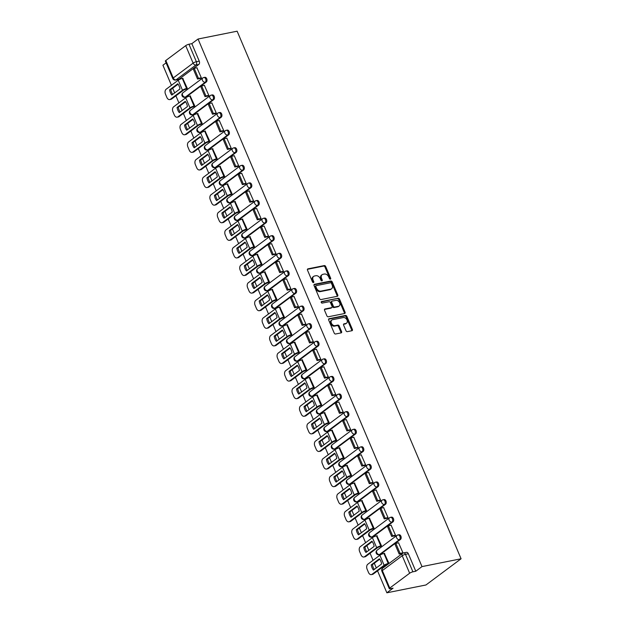 <?xml version="1.0" encoding="UTF-8"?>
<svg xmlns="http://www.w3.org/2000/svg" width="624" height="624" viewBox="0 0 624 624"><rect width="100%" height="100%" fill="white"/><g stroke="black" fill="none" stroke-linecap="round" stroke-linejoin="round"><path stroke-width="0.94" d="M330.361 279.162A0.866 0.616 53.3 0 0 330.673 278.257L325.681 266.503A1.232 0.881 53.3 0 0 324.301 265.574L307.936 268.85A1.232 0.881 53.3 0 0 307.492 270.137L312.484 281.9A0.866 0.616 53.3 0 0 313.763 281.642L313.115 280.121A3.947 2.831 53.3 0 1 313.661 276.377A3.947 2.831 53.3 0 1 314.519 275.995L315.884 275.722A3.947 2.831 53.3 0 1 320.299 278.686L320.939 280.207A0.866 0.616 53.3 0 0 322.218 279.95L321.571 278.429A3.947 2.831 53.3 0 1 322.117 274.685A3.947 2.831 53.3 0 1 322.975 274.303L324.34 274.03A3.947 2.831 53.3 0 1 328.754 276.994L329.394 278.515A0.866 0.616 53.3 0 0 330.361 279.162M330.049 279.139A0.866 0.616 53.3 0 0 329.971 278.788L324.971 267.025A1.232 0.881 53.3 0 0 323.599 266.097L307.414 269.334M313.139 282.524A0.866 0.616 53.3 0 0 313.053 282.165L312.413 280.644L313.115 280.121M321.594 280.831A0.866 0.616 53.3 0 0 321.516 280.48L320.869 278.951L321.571 278.429M345.985 330.712A1.232 0.881 53.3 0 0 347.357 331.64L351.952 330.72A1.232 0.881 53.3 0 0 352.388 329.433L346.843 316.368A1.232 0.881 53.3 0 0 345.47 315.448L329.105 318.716A1.232 0.881 53.3 0 0 328.661 320.011L334.207 333.068A1.232 0.881 53.3 0 0 335.587 333.996L341.133 332.888A1.232 0.881 53.3 0 0 341.57 331.594L339.199 326.009A1.232 0.881 53.3 0 0 337.818 325.081L335.072 325.634A3.299 2.363 53.3 0 1 331.617 323.638A3.299 2.363 53.3 0 1 331.835 320.026A3.299 2.363 53.3 0 1 332.553 319.706L343.333 317.554A3.299 2.363 53.3 0 1 346.78 319.55A3.299 2.363 53.3 0 1 346.562 323.162A3.299 2.363 53.3 0 1 345.844 323.474L344.05 323.833A1.232 0.881 53.3 0 0 343.606 325.127L345.985 330.712M461.081 558.776L421.996 566.6L198.05 39.023L237.136 31.2L461.081 558.776L425.95 584.977L386.864 592.8L377.543 570.851M337.334 296.291A1.232 0.881 53.3 0 0 337.779 295.004L332.233 281.939A1.232 0.881 53.3 0 0 330.853 281.018L314.488 284.294A1.232 0.881 53.3 0 0 314.051 285.581L319.597 298.639A1.232 0.881 53.3 0 0 320.97 299.567L337.334 296.291M339.542 299.153L345.088 312.218A1.232 0.881 53.3 0 1 344.643 313.505L328.279 316.781A1.232 0.881 53.3 0 1 326.898 315.853L324.527 310.268A1.232 0.881 53.3 0 1 324.964 308.974L331.601 307.648A1.232 0.881 53.3 0 0 332.046 306.361L330.47 302.648A1.232 0.881 53.3 0 0 329.09 301.727L322.179 303.108A0.866 0.616 53.3 0 1 321.524 301.556L338.161 298.233A1.232 0.881 53.3 0 1 339.542 299.153L338.84 299.676L344.378 312.741L345.088 312.218M166.101 62.852L162.919 65.224L171.436 85.293M172.676 88.218L174.665 92.906M175.906 95.831L178.901 102.882M180.149 105.807L182.138 110.495M183.378 113.42L186.373 120.479M187.613 123.404L189.602 128.092M190.843 131.017L193.838 138.076M195.078 140.993L197.075 145.681M198.315 148.606L201.31 155.665M202.55 158.59L204.539 163.277M205.78 166.202L208.775 173.261M210.015 176.179L212.004 180.874M213.252 183.791L216.247 190.85M217.487 193.775L219.476 198.463M220.717 201.388L223.712 208.447M224.952 211.372L226.941 216.06M228.181 218.985L231.176 226.036M232.424 228.961L234.413 233.649M235.654 236.574L238.649 243.633M239.889 246.558L241.878 251.246M243.118 254.171L246.113 261.222M247.354 264.147L249.35 268.835M250.591 271.76L253.586 278.819M254.826 281.744L256.815 286.432M258.055 289.357L261.05 296.416M262.291 299.333L264.28 304.028M265.528 306.946L268.523 314.005M269.763 316.93L271.752 321.617M272.992 324.542L275.987 331.601M277.228 334.526L279.217 339.214M280.457 342.139L283.452 349.19M284.7 352.115L286.689 356.803M287.929 359.728L290.924 366.787M292.165 369.712L294.154 374.4M295.394 377.325L298.389 384.376M299.629 387.301L301.626 391.989M302.866 394.914L305.861 401.973M307.102 404.898L309.091 409.586M310.331 412.511L313.326 419.57M314.566 422.487L316.555 427.183M317.803 430.1L320.798 437.159M322.039 440.084L324.028 444.772M325.268 447.697L328.263 454.756M329.503 457.681L331.492 462.368M332.732 465.293L335.735 472.345M336.976 475.27L338.965 479.957M340.205 482.882L343.2 489.941M344.44 492.866L346.429 497.554M347.669 500.479L350.665 507.53M351.905 510.455L353.902 515.143M355.142 518.068L358.137 525.127M359.377 528.052L361.366 532.74M362.606 535.665L365.602 542.724M366.842 545.641L368.831 550.337M370.079 553.254L373.074 560.313M374.314 563.238L376.303 567.926M421.996 566.6L415.779 571.233L412.901 571.81A2.512 0.562 157 0 0 409.648 573.23L389.758 588.058A2.512 0.562 157 0 0 389.298 588.674A2.512 0.562 157 0 0 390.211 588.736L393.081 588.159L386.864 592.8M198.05 39.023L191.833 43.657L199.251 61.136A2.512 1.661 78.7 0 1 198.806 64.444L178.916 79.271L176.046 79.849A2.512 1.661 78.7 0 1 175.586 80.059L178.456 79.482A2.512 1.661 -101.3 0 0 178.916 79.271M185.702 45.653L165.82 60.481L173.238 77.961L193.12 63.133L185.702 45.653A2.512 0.562 -23 0 1 188.963 44.234L196.381 61.714A2.512 1.661 78.7 0 1 195.936 65.021L176.046 79.849A2.512 1.802 53.3 0 1 173.238 77.961A2.512 0.562 157 0 0 172.778 78.577A2.512 2.512 0 0 0 175.586 80.059M191.833 43.657L188.963 44.234M172.778 78.577L165.352 61.097A2.512 0.562 -23 0 1 165.82 60.481M186.217 89.053L187.294 88.319L182.731 78.359M200.242 78.499L201.349 77.844L196.927 67.774M207.706 96.096L208.814 95.433L204.391 85.371M193.682 106.642L194.758 105.916L190.203 95.956M215.171 113.685L216.278 113.03L211.864 102.96M201.154 124.238L202.231 123.505L197.668 113.545M222.643 131.282L223.751 130.619L219.328 120.557M208.619 141.835L209.695 141.102L205.132 131.141M230.108 148.871L231.215 148.216L226.801 138.146M216.083 159.424L217.168 158.699L212.605 148.73M237.58 166.468L238.688 165.805L234.265 155.743M223.556 177.021L224.632 176.288L220.069 166.327M245.045 184.057L246.152 183.401L241.73 173.332M231.02 194.61L232.105 193.885L227.542 183.924M252.517 201.653L253.625 200.998L249.202 190.928M238.493 212.207L239.569 211.474L235.006 201.513M259.982 219.25L261.089 218.587L256.667 208.525M245.957 229.796L247.034 229.07L242.479 219.11M267.446 236.839L268.562 236.184L264.139 226.114M253.43 247.393L254.506 246.659L249.943 236.699M274.919 254.436L276.026 253.773L271.604 243.711M260.894 264.989L261.971 264.256L257.408 254.296M282.383 272.025L283.491 271.37L279.076 261.3M268.359 282.578L269.443 281.853L264.88 271.885M289.856 289.622L290.963 288.959L286.541 278.897M275.831 300.175L276.908 299.442L272.345 289.481M297.32 307.211L298.428 306.556L294.013 296.486M283.296 317.764L284.38 317.039L279.817 307.078M304.793 324.808L305.9 324.152L301.478 314.083M290.768 335.361L291.845 334.628L287.282 324.667M312.257 342.404L313.365 341.741L308.942 331.679M298.233 352.95L299.309 352.225L294.754 342.264M319.722 359.993L320.837 359.338L316.415 349.268M305.705 370.547L306.782 369.814L302.219 359.853M327.194 377.59L328.302 376.927L323.879 366.865M313.17 388.136L314.246 387.41L309.691 377.45M334.659 395.179L335.767 394.524L331.352 384.454M320.635 405.733L321.719 404.999L317.156 395.039M342.131 412.776L343.239 412.113L338.816 402.051M328.107 423.329L329.183 422.596L324.62 412.636M349.596 430.365L350.704 429.71L346.289 419.64M335.572 440.918L336.656 440.193L332.093 430.225M357.068 447.962L358.176 447.299L353.753 437.237M343.044 458.515L344.12 457.782L339.557 447.821M364.533 465.559L365.641 464.896L361.218 454.826M350.509 476.104L351.585 475.379L347.03 465.418M372.005 483.148L373.113 482.492L368.69 472.423M357.981 493.701L359.057 492.968L354.494 483.007M379.47 500.744L380.578 500.081L376.155 490.019M365.446 511.29L366.522 510.565L361.967 500.604M386.935 518.333L388.042 517.678L383.627 507.608M372.918 528.887L373.994 528.154L369.431 518.193M394.407 535.93L395.515 535.267L391.092 525.205M380.383 546.484L381.459 545.75L376.896 535.79M401.872 553.519L402.979 552.864L398.564 542.794M387.847 564.073L388.931 563.347L384.368 553.379M397.504 535.158A2.512 1.661 78.7 0 1 397.972 534.947L398.986 534.745A2.512 1.661 -101.3 0 1 401.014 536.515A2.512 1.661 -101.3 0 1 400.436 539.464L380.554 554.299L379.532 554.502A2.512 1.661 78.7 0 1 379.072 554.713L380.094 554.502A2.512 1.661 -101.3 0 0 380.554 554.299M390.039 517.561A2.512 1.661 78.7 0 1 390.499 517.351L391.521 517.148A2.512 1.661 -101.3 0 1 393.549 518.918A2.512 1.661 -101.3 0 1 392.972 521.875L373.09 536.702L372.068 536.905A2.512 1.661 78.7 0 1 371.6 537.116L372.622 536.913A2.512 1.661 -101.3 0 0 373.09 536.702M382.567 499.972A2.512 1.661 78.7 0 1 383.035 499.762L384.056 499.559A2.512 1.661 -101.3 0 1 386.077 501.329A2.512 1.661 -101.3 0 1 385.507 504.278L365.617 519.106L364.603 519.316A2.512 1.661 78.7 0 1 364.135 519.519L365.157 519.316A2.512 1.661 -101.3 0 0 365.617 519.106M375.102 482.375A2.512 1.661 78.7 0 1 375.562 482.165L376.584 481.962A2.512 1.661 -101.3 0 1 378.612 483.733A2.512 1.661 -101.3 0 1 378.035 486.689L358.153 501.517L357.131 501.719A2.512 1.661 78.7 0 1 356.671 501.93L357.685 501.727A2.512 1.661 -101.3 0 0 358.153 501.517M367.637 464.786A2.512 1.661 78.7 0 1 368.098 464.576L369.119 464.373A2.512 1.661 -101.3 0 1 371.147 466.144A2.512 1.661 -101.3 0 1 370.57 469.092L350.68 483.92L349.666 484.123A2.512 1.661 78.7 0 1 349.198 484.333L350.22 484.13A2.512 1.661 -101.3 0 0 350.68 483.92M360.165 447.19A2.512 1.661 78.7 0 1 360.633 446.979L361.647 446.776A2.512 1.661 -101.3 0 1 363.675 448.547A2.512 1.661 -101.3 0 1 363.098 451.495L343.216 466.331L342.194 466.534A2.512 1.661 78.7 0 1 341.734 466.744L342.748 466.541A2.512 1.661 -101.3 0 0 343.216 466.331M352.7 429.601A2.512 1.661 78.7 0 1 353.161 429.39L354.182 429.187A2.512 1.661 -101.3 0 1 356.21 430.958A2.512 1.661 -101.3 0 1 355.633 433.906L335.743 448.734L334.729 448.937A2.512 1.661 78.7 0 1 334.261 449.147L335.283 448.945A2.512 1.661 -101.3 0 0 335.743 448.734M345.228 412.004A2.512 1.661 78.7 0 1 345.696 411.793L346.71 411.59A2.512 1.661 -101.3 0 1 348.738 413.361A2.512 1.661 -101.3 0 1 348.161 416.309L328.279 431.145L327.257 431.348A2.512 1.661 78.7 0 1 326.797 431.558L327.811 431.356A2.512 1.661 -101.3 0 0 328.279 431.145M337.763 394.407A2.512 1.661 78.7 0 1 338.224 394.204L339.245 393.994A2.512 1.661 -101.3 0 1 341.273 395.764A2.512 1.661 -101.3 0 1 340.696 398.72L320.814 413.548L319.792 413.751A2.512 1.661 78.7 0 1 319.324 413.962L320.346 413.759A2.512 1.661 -101.3 0 0 320.814 413.548M330.291 376.818A2.512 1.661 78.7 0 1 330.759 376.607L331.781 376.405A2.512 1.661 -101.3 0 1 333.801 378.175A2.512 1.661 -101.3 0 1 333.232 381.124L313.342 395.951L312.32 396.162A2.512 1.661 78.7 0 1 311.86 396.373L312.881 396.162A2.512 1.661 -101.3 0 0 313.342 395.951M322.826 359.221A2.512 1.661 78.7 0 1 323.287 359.011L324.308 358.808A2.512 1.661 -101.3 0 1 326.336 360.578A2.512 1.661 -101.3 0 1 325.759 363.535L305.877 378.362L304.855 378.565A2.512 1.661 78.7 0 1 304.395 378.776L305.409 378.573A2.512 1.661 -101.3 0 0 305.877 378.362M315.362 341.632A2.512 1.661 78.7 0 1 315.822 341.422L316.844 341.219A2.512 1.661 -101.3 0 1 318.872 342.989A2.512 1.661 -101.3 0 1 318.295 345.938L298.405 360.766L297.391 360.968A2.512 1.661 78.7 0 1 296.923 361.179L297.944 360.976A2.512 1.661 -101.3 0 0 298.405 360.766M307.889 324.035A2.512 1.661 78.7 0 1 308.357 323.825L309.371 323.622A2.512 1.661 -101.3 0 1 311.399 325.393A2.512 1.661 -101.3 0 1 310.822 328.341L290.94 343.177L289.918 343.379A2.512 1.661 78.7 0 1 289.458 343.59L290.472 343.387A2.512 1.661 -101.3 0 0 290.94 343.177M300.425 306.446A2.512 1.661 78.7 0 1 300.885 306.236L301.907 306.033A2.512 1.661 -101.3 0 1 303.935 307.804A2.512 1.661 -101.3 0 1 303.358 310.752L283.468 325.58L282.454 325.783A2.512 1.661 78.7 0 1 281.986 325.993L283.007 325.79A2.512 1.661 -101.3 0 0 283.468 325.58M292.952 288.85A2.512 1.661 78.7 0 1 293.42 288.639L294.434 288.436A2.512 1.661 -101.3 0 1 296.462 290.207A2.512 1.661 -101.3 0 1 295.885 293.155L276.003 307.991L274.981 308.194A2.512 1.661 78.7 0 1 274.521 308.404L275.535 308.201A2.512 1.661 -101.3 0 0 276.003 307.991M285.488 271.253A2.512 1.661 78.7 0 1 285.948 271.05L286.97 270.839A2.512 1.661 -101.3 0 1 288.998 272.61A2.512 1.661 -101.3 0 1 288.421 275.566L268.538 290.394L267.517 290.597A2.512 1.661 78.7 0 1 267.049 290.807L268.07 290.605A2.512 1.661 -101.3 0 0 268.538 290.394M278.015 253.664A2.512 1.661 78.7 0 1 278.483 253.453L279.505 253.25A2.512 1.661 -101.3 0 1 281.525 255.021A2.512 1.661 -101.3 0 1 280.956 257.969L261.066 272.797L260.044 273.008A2.512 1.661 78.7 0 1 259.584 273.218L260.606 273.008A2.512 1.661 -101.3 0 0 261.066 272.797M270.551 236.067A2.512 1.661 78.7 0 1 271.011 235.856L272.033 235.654A2.512 1.661 -101.3 0 1 274.061 237.424A2.512 1.661 -101.3 0 1 273.484 240.38L253.601 255.208L252.58 255.411A2.512 1.661 78.7 0 1 252.119 255.622L253.133 255.419A2.512 1.661 -101.3 0 0 253.601 255.208M263.086 218.478A2.512 1.661 78.7 0 1 263.546 218.267L264.568 218.065A2.512 1.661 -101.3 0 1 266.596 219.835A2.512 1.661 -101.3 0 1 266.019 222.784L246.129 237.611L245.115 237.814A2.512 1.661 78.7 0 1 244.647 238.025L245.669 237.822A2.512 1.661 -101.3 0 0 246.129 237.611M255.614 200.881A2.512 1.661 78.7 0 1 256.082 200.671L257.096 200.468A2.512 1.661 -101.3 0 1 259.124 202.238A2.512 1.661 -101.3 0 1 258.547 205.187L238.664 220.022L237.643 220.225A2.512 1.661 78.7 0 1 237.182 220.436L238.196 220.233A2.512 1.661 -101.3 0 0 238.664 220.022M248.149 183.292A2.512 1.661 78.7 0 1 248.609 183.082L249.631 182.879A2.512 1.661 -101.3 0 1 251.659 184.649A2.512 1.661 -101.3 0 1 251.082 187.598L231.192 202.426L230.178 202.628A2.512 1.661 78.7 0 1 229.71 202.839L230.732 202.636A2.512 1.661 -101.3 0 0 231.192 202.426M240.677 165.695A2.512 1.661 78.7 0 1 241.145 165.485L242.159 165.282A2.512 1.661 -101.3 0 1 244.187 167.053A2.512 1.661 -101.3 0 1 243.61 170.001L223.727 184.837L222.706 185.039A2.512 1.661 78.7 0 1 222.245 185.25L223.259 185.047A2.512 1.661 -101.3 0 0 223.727 184.837M233.212 148.106A2.512 1.661 78.7 0 1 233.672 147.896L234.694 147.685A2.512 1.661 -101.3 0 1 236.722 149.456A2.512 1.661 -101.3 0 1 236.145 152.412L216.263 167.24L215.241 167.443A2.512 1.661 78.7 0 1 214.773 167.653L215.795 167.45A2.512 1.661 -101.3 0 0 216.263 167.24M225.74 130.51A2.512 1.661 78.7 0 1 226.208 130.299L227.222 130.096A2.512 1.661 -101.3 0 1 229.25 131.867A2.512 1.661 -101.3 0 1 228.673 134.815L208.79 149.651L207.769 149.854A2.512 1.661 78.7 0 1 207.308 150.064L208.33 149.854A2.512 1.661 -101.3 0 0 208.79 149.651M218.275 112.913A2.512 1.661 78.7 0 1 218.735 112.702L219.757 112.499A2.512 1.661 -101.3 0 1 221.785 114.27A2.512 1.661 -101.3 0 1 221.208 117.226L201.326 132.054L200.304 132.257A2.512 1.661 78.7 0 1 199.844 132.467L200.858 132.265A2.512 1.661 -101.3 0 0 201.326 132.054M210.811 95.324A2.512 1.661 78.7 0 1 211.271 95.113L212.293 94.91A2.512 1.661 -101.3 0 1 214.321 96.681A2.512 1.661 -101.3 0 1 213.743 99.629L193.853 114.457L192.839 114.668A2.512 1.661 78.7 0 1 192.371 114.871L193.393 114.668A2.512 1.661 -101.3 0 0 193.853 114.457M203.338 77.727A2.512 1.661 78.7 0 1 203.806 77.516L204.82 77.314A2.512 1.661 -101.3 0 1 206.848 79.084A2.512 1.661 -101.3 0 1 206.271 82.033L186.389 96.868L185.367 97.071A2.512 1.661 78.7 0 1 184.907 97.282L185.921 97.079A2.512 1.661 -101.3 0 0 186.389 96.868M415.779 571.233L408.353 553.753A2.512 1.661 -101.3 0 0 406.458 552.334L403.588 552.911A2.512 1.661 78.7 0 1 405.483 554.33L412.901 571.81M322.117 274.685L321.415 275.207A3.947 2.831 53.3 0 0 320.869 278.951M313.661 276.377L312.959 276.9A3.947 2.831 53.3 0 0 312.413 280.644M337.155 296.33A1.232 0.881 53.3 0 0 337.077 295.526L331.531 282.469A1.232 0.881 53.3 0 0 330.151 281.541L313.973 284.778M331.477 283.413A0.866 0.616 53.3 0 0 330.509 282.766L316.15 285.644A0.866 0.616 53.3 0 0 315.838 286.541L316.524 288.148A3.947 2.831 53.3 0 0 320.931 291.112L330.751 289.146A3.947 2.831 53.3 0 0 331.609 288.764A3.947 2.831 53.3 0 0 332.155 285.02L331.477 283.413M315.44 286.166A0.866 0.616 53.3 0 0 315.136 287.063L315.838 286.541M331.609 288.764L330.907 289.294A3.947 2.831 53.3 0 1 330.049 289.669L320.229 291.634A3.947 2.831 53.3 0 1 315.814 288.67L315.136 287.063M344.456 313.544A1.232 0.881 53.3 0 0 344.378 312.741M324.449 309.465L330.899 308.17A1.232 0.881 53.3 0 0 331.36 307.835M321.142 302.016L338.161 298.233M338.489 306.275A3.299 2.363 53.3 0 0 339.206 305.955A3.299 2.363 53.3 0 0 339.425 302.344A3.299 2.363 53.3 0 0 335.977 300.347L332.179 301.111A1.232 0.881 53.3 0 0 331.742 302.398L333.317 306.103A1.232 0.881 53.3 0 0 334.698 307.031L338.489 306.275L337.787 306.797A3.299 2.363 53.3 0 0 338.504 306.478L339.206 305.955M331.477 301.634A1.232 0.881 53.3 0 0 331.04 302.921L331.742 302.398M337.787 306.797L333.996 307.554A1.232 0.881 53.3 0 1 332.615 306.626L331.04 302.921M338.84 299.676A1.232 0.881 53.3 0 0 337.459 298.756M346.562 323.162L345.86 323.684A3.299 2.363 53.3 0 1 345.142 323.996L343.535 324.324M331.835 320.026L331.133 320.549A3.299 2.363 53.3 0 0 330.915 324.16A3.299 2.363 53.3 0 0 334.37 326.157L335.072 325.634M340.946 332.92A1.232 0.881 53.3 0 0 340.868 332.124L338.497 326.531A1.232 0.881 53.3 0 0 337.116 325.603L334.37 326.157M351.764 330.759A1.232 0.881 53.3 0 0 351.686 329.956L346.141 316.891A1.232 0.881 53.3 0 0 344.768 315.97L328.583 319.207M179.174 86.128A7.792 5.148 -101.3 0 0 177.762 83.764L169.603 89.848A7.792 5.148 78.7 0 0 171.803 95.043L179.969 88.951A7.792 5.148 -101.3 0 0 179.174 86.128M186.35 89.021L183.706 90.012L171.616 99.029A3.775 2.488 78.7 0 1 170.921 99.341L169.72 99.583A3.775 2.488 -101.3 0 0 170.414 99.271L182.497 90.254A3.143 0.71 -23 0 1 186.576 88.483L187.262 88.343M200.546 78.437L197.535 79.037L198.448 78.359L194.189 68.32L197.059 67.751M198.448 78.359L201.326 77.782M197.535 79.037L193.276 69.007L194.189 68.32M169.72 99.583A3.775 2.488 -101.3 0 1 166.873 97.453L165.485 94.185A3.775 2.488 -101.3 0 1 166.156 89.232L178.238 80.215A3.143 0.71 -23 0 1 182.309 78.445L183.035 78.296M178.09 84.178L170.804 89.614L169.603 89.848M172.684 94.38A7.792 5.148 78.7 0 1 170.804 89.614M186.646 103.717A7.792 5.148 -101.3 0 0 185.234 101.361L177.068 107.445A7.792 5.148 78.7 0 0 179.275 112.632L187.434 106.548A7.792 5.148 -101.3 0 0 186.646 103.717M193.822 106.618L191.17 107.609L179.088 116.618A3.775 2.488 78.7 0 1 178.394 116.938L177.185 117.179A3.775 2.488 -101.3 0 0 177.879 116.86L189.969 107.851A3.143 0.71 -23 0 1 194.041 106.072L194.735 105.94M208.01 96.034L205.007 96.634L205.92 95.956L201.661 85.917L204.532 85.34M205.92 95.956L208.79 95.378M205.007 96.634L200.749 86.596L201.661 85.917M177.185 117.179A3.775 2.488 -101.3 0 1 174.338 115.05L172.949 111.782A3.775 2.488 -101.3 0 1 173.62 106.821L185.71 97.812A3.143 0.71 -23 0 1 189.782 96.034L190.507 95.893M185.554 101.774L178.277 107.203L177.068 107.445M180.157 111.977A7.792 5.148 78.7 0 1 178.277 107.203M194.111 121.313A7.792 5.148 -101.3 0 0 192.699 118.95L184.54 125.042A7.792 5.148 78.7 0 0 186.74 130.229L194.899 124.137A7.792 5.148 -101.3 0 0 194.111 121.313M201.287 124.207L198.643 125.198L186.553 134.215A3.775 2.488 78.7 0 1 185.858 134.527L184.657 134.768A3.775 2.488 -101.3 0 0 185.351 134.456L197.434 125.44A3.143 0.71 -23 0 1 201.505 123.669L202.199 123.529M215.483 113.623L212.472 114.223L213.385 113.545L209.126 103.506L211.996 102.937M213.385 113.545L216.255 112.967M212.472 114.223L208.213 104.192L209.126 103.506M184.657 134.768A3.775 2.488 -101.3 0 1 181.81 132.647L180.422 129.371A3.775 2.488 -101.3 0 1 181.093 124.418L193.175 115.401A3.143 0.71 -23 0 1 197.246 113.63L197.972 113.482M193.019 119.371L185.741 124.8L184.54 125.042M187.621 129.566A7.792 5.148 78.7 0 1 185.741 124.8M201.583 138.91A7.792 5.148 -101.3 0 0 200.171 136.547L192.005 142.631A7.792 5.148 78.7 0 0 194.204 147.818L202.371 141.734A7.792 5.148 -101.3 0 0 201.583 138.91M208.751 141.804L206.107 142.795L194.025 151.811A3.775 2.488 78.7 0 1 193.323 152.123L192.122 152.365A3.775 2.488 -101.3 0 0 192.816 152.045L204.906 143.036A3.143 0.71 -23 0 1 208.978 141.258L209.672 141.125M222.947 131.219L219.944 131.82L220.857 131.141L216.598 121.103L219.469 120.526M220.857 131.141L223.727 130.564M219.944 131.82L215.678 121.781L216.598 121.103M192.122 152.365A3.775 2.488 -101.3 0 1 189.275 150.236L187.886 146.968A3.775 2.488 -101.3 0 1 188.557 142.015L200.647 132.998A3.143 0.71 -23 0 1 204.719 131.227L205.444 131.079M200.491 136.96L193.214 142.389L192.005 142.631M195.086 147.163A7.792 5.148 78.7 0 1 193.214 142.389M209.048 156.499A7.792 5.148 -101.3 0 0 207.636 154.136L199.477 160.228A7.792 5.148 78.7 0 0 201.677 165.415L209.836 159.323A7.792 5.148 -101.3 0 0 209.048 156.499M216.224 159.401L213.58 160.384L201.49 169.4A3.775 2.488 78.7 0 1 200.795 169.712L199.594 169.954A3.775 2.488 -101.3 0 0 200.288 169.642L212.371 160.625A3.143 0.71 -23 0 1 216.442 158.855L217.136 158.714M230.42 148.808L227.409 149.417L228.322 148.73L224.063 138.692L226.933 138.122M228.322 148.73L231.192 148.161M227.409 149.417L223.15 139.378L224.063 138.692M199.594 169.954A3.775 2.488 -101.3 0 1 196.739 167.833L195.351 164.557A3.775 2.488 -101.3 0 1 196.03 159.604L208.112 150.595A3.143 0.71 -23 0 1 212.183 148.816L212.909 148.676M207.956 154.557L200.678 159.986L199.477 160.228M202.558 164.759A7.792 5.148 78.7 0 1 200.678 159.986M216.512 174.096A7.792 5.148 -101.3 0 0 215.101 171.733L206.942 177.817A7.792 5.148 78.7 0 0 209.141 183.004L217.308 176.92A7.792 5.148 -101.3 0 0 216.512 174.096M223.688 176.99L221.044 177.98L208.962 186.997A3.775 2.488 78.7 0 1 208.26 187.309L207.059 187.551A3.775 2.488 -101.3 0 0 207.753 187.239L219.843 178.222A3.143 0.71 -23 0 1 223.915 176.452L224.601 176.311M237.884 166.405L234.874 167.006L235.794 166.327L231.527 156.289L234.398 155.711M235.794 166.327L238.664 165.75M234.874 167.006L230.615 156.967L231.527 156.289M207.059 187.551A3.775 2.488 -101.3 0 1 204.212 185.422L202.823 182.153A3.775 2.488 -101.3 0 1 203.494 177.2L215.576 168.184A3.143 0.71 -23 0 1 219.656 166.413L220.381 166.265M215.428 172.146L208.143 177.575L206.942 177.817M210.023 182.348A7.792 5.148 78.7 0 1 208.143 177.575M223.985 191.685A7.792 5.148 -101.3 0 0 222.573 189.322L214.406 195.413A7.792 5.148 78.7 0 0 216.614 200.6L224.773 194.516A7.792 5.148 -101.3 0 0 223.985 191.685M231.161 194.587L228.509 195.577L216.427 204.586A3.775 2.488 78.7 0 1 215.732 204.906L214.523 205.148A3.775 2.488 -101.3 0 0 215.225 204.828L227.308 195.819A3.143 0.71 -23 0 1 231.379 194.041L232.073 193.9M245.349 184.002L242.346 184.603L243.259 183.916L239 173.885L241.87 173.308M243.259 183.916L246.129 183.347M242.346 184.603L238.087 174.564L239 173.885M214.523 205.148A3.775 2.488 -101.3 0 1 211.676 203.018L210.288 199.75A3.775 2.488 -101.3 0 1 210.959 194.789L223.049 185.78A3.143 0.71 -23 0 1 227.12 184.002L227.846 183.862M222.893 189.743L215.615 195.172L214.406 195.413M217.495 199.945A7.792 5.148 78.7 0 1 215.615 195.172M231.449 209.282A7.792 5.148 -101.3 0 0 230.038 206.918L221.879 213.002A7.792 5.148 78.7 0 0 224.078 218.197L232.245 212.105A7.792 5.148 -101.3 0 0 231.449 209.282M238.625 212.176L235.981 213.166L223.891 222.183A3.775 2.488 78.7 0 1 223.197 222.495L221.996 222.737A3.775 2.488 -101.3 0 0 222.69 222.425L234.78 213.408A3.143 0.71 -23 0 1 238.852 211.637L239.538 211.497M252.821 201.591L249.811 202.192L250.723 201.513L246.464 191.474L249.335 190.897M250.723 201.513L253.601 200.936M249.811 202.192L245.552 192.153L246.464 191.474M221.996 222.737A3.775 2.488 -101.3 0 1 219.149 220.607L217.76 217.339A3.775 2.488 -101.3 0 1 218.431 212.386L230.513 203.369A3.143 0.71 -23 0 1 234.585 201.599L235.31 201.451M230.365 207.332L223.08 212.768L221.879 213.002M224.96 217.534A7.792 5.148 78.7 0 1 223.08 212.768M238.922 226.871A7.792 5.148 -101.3 0 0 237.51 224.515L229.343 230.599A7.792 5.148 78.7 0 0 231.551 235.786L239.71 229.702A7.792 5.148 -101.3 0 0 238.922 226.871M246.098 229.772L243.446 230.763L231.364 239.772A3.775 2.488 78.7 0 1 230.669 240.092L229.46 240.334A3.775 2.488 -101.3 0 0 230.155 240.014L242.245 231.005A3.143 0.71 -23 0 1 246.316 229.226L247.01 229.094M260.286 219.188L257.283 219.788L258.196 219.11L253.937 209.071L256.807 208.494M258.196 219.11L261.066 218.533M257.283 219.788L253.024 209.75L253.937 209.071M229.46 240.334A3.775 2.488 -101.3 0 1 226.613 238.204L225.225 234.936A3.775 2.488 -101.3 0 1 225.896 229.975L237.986 220.966A3.143 0.71 -23 0 1 242.057 219.188L242.783 219.047M237.83 224.929L230.552 230.357L229.343 230.599M232.432 235.131A7.792 5.148 78.7 0 1 230.552 230.357M246.386 244.468A7.792 5.148 -101.3 0 0 244.975 242.104L236.816 248.196A7.792 5.148 78.7 0 0 239.015 253.383L247.174 247.291A7.792 5.148 -101.3 0 0 246.386 244.468M253.562 247.361L250.918 248.352L238.828 257.369A3.775 2.488 78.7 0 1 238.134 257.681L236.933 257.923A3.775 2.488 -101.3 0 0 237.627 257.611L249.709 248.594A3.143 0.71 -23 0 1 253.781 246.823L254.475 246.683M267.758 236.777L264.748 237.377L265.66 236.699L261.401 226.66L264.272 226.091M265.66 236.699L268.531 236.122M264.748 237.377L260.489 227.347L261.401 226.66M236.933 257.923A3.775 2.488 -101.3 0 1 234.086 255.801L232.697 252.525A3.775 2.488 -101.3 0 1 233.368 247.572L245.45 238.555A3.143 0.71 -23 0 1 249.522 236.785L250.247 236.636M245.294 242.525L238.017 247.954L236.816 248.196M239.897 252.72A7.792 5.148 78.7 0 1 238.017 247.954M253.859 262.064A7.792 5.148 -101.3 0 0 252.447 259.701L244.28 265.785A7.792 5.148 78.7 0 0 246.48 270.972L254.647 264.888A7.792 5.148 -101.3 0 0 253.859 262.064M261.027 264.958L258.383 265.949L246.301 274.958A3.775 2.488 78.7 0 1 245.599 275.278L244.397 275.519A3.775 2.488 -101.3 0 0 245.092 275.2L257.182 266.191A3.143 0.71 -23 0 1 261.253 264.412L261.947 264.28M275.223 254.374L272.22 254.974L273.133 254.296L268.874 244.257L271.744 243.68M273.133 254.296L276.003 253.718M272.22 254.974L267.953 244.936L268.874 244.257M244.397 275.519A3.775 2.488 -101.3 0 1 241.55 273.39L240.162 270.122A3.775 2.488 -101.3 0 1 240.833 265.169L252.923 256.152A3.143 0.71 -23 0 1 256.994 254.381L257.72 254.233M252.767 260.114L245.489 265.543L244.28 265.785M247.369 270.317A7.792 5.148 78.7 0 1 245.489 265.543M261.323 279.653A7.792 5.148 -101.3 0 0 259.912 277.29L251.753 283.382A7.792 5.148 78.7 0 0 253.952 288.569L262.111 282.477A7.792 5.148 -101.3 0 0 261.323 279.653M268.499 282.555L265.855 283.538L253.765 292.555A3.775 2.488 78.7 0 1 253.071 292.867L251.87 293.108A3.775 2.488 -101.3 0 0 252.564 292.796L264.646 283.78A3.143 0.71 -23 0 1 268.718 282.009L269.412 281.869M282.695 271.963L279.685 272.571L280.597 271.885L276.338 261.846L279.209 261.277M280.597 271.885L283.468 271.315M279.685 272.571L275.426 262.532L276.338 261.846M251.87 293.108A3.775 2.488 -101.3 0 1 249.015 290.987L247.627 287.711A3.775 2.488 -101.3 0 1 248.305 282.758L260.387 273.749A3.143 0.71 -23 0 1 264.459 271.97L265.184 271.83M260.231 277.711L252.954 283.14L251.753 283.382M254.834 287.914A7.792 5.148 78.7 0 1 252.954 283.14M268.788 297.25A7.792 5.148 -101.3 0 0 267.376 294.887L259.217 300.971A7.792 5.148 78.7 0 0 261.417 306.158L269.584 300.074A7.792 5.148 -101.3 0 0 268.788 297.25M275.964 300.144L273.32 301.135L261.238 310.151A3.775 2.488 78.7 0 1 260.536 310.463L259.334 310.705A3.775 2.488 -101.3 0 0 260.029 310.385L272.119 301.376A3.143 0.71 -23 0 1 276.19 299.606L276.877 299.465M290.16 289.559L287.149 290.16L288.07 289.481L283.803 279.443L286.681 278.866M288.07 289.481L290.94 288.904M287.149 290.16L282.89 280.121L283.803 279.443M259.334 310.705A3.775 2.488 -101.3 0 1 256.487 308.576L255.099 305.308A3.775 2.488 -101.3 0 1 255.77 300.355L267.852 291.338A3.143 0.71 -23 0 1 271.931 289.567L272.657 289.419M267.704 295.3L260.419 300.729L259.217 300.971M262.298 305.503A7.792 5.148 78.7 0 1 260.419 300.729M276.26 314.839A7.792 5.148 -101.3 0 0 274.849 312.476L266.682 318.568A7.792 5.148 78.7 0 0 268.889 323.755L277.048 317.671A7.792 5.148 -101.3 0 0 276.26 314.839M283.436 317.741L280.784 318.731L268.702 327.74A3.775 2.488 78.7 0 1 268.008 328.06L266.799 328.294A3.775 2.488 -101.3 0 0 267.501 327.982L279.583 318.965A3.143 0.71 -23 0 1 283.655 317.195L284.349 317.054M297.632 307.156L294.622 307.757L295.534 307.07L291.275 297.04L294.146 296.462M295.534 307.07L298.405 306.501M294.622 307.757L290.363 297.718L291.275 297.04M266.799 328.294A3.775 2.488 -101.3 0 1 263.952 326.173L262.564 322.904A3.775 2.488 -101.3 0 1 263.234 317.944L275.324 308.935A3.143 0.71 -23 0 1 279.396 307.156L280.121 307.016M275.168 312.897L267.891 318.326L266.682 318.568M269.771 323.099A7.792 5.148 78.7 0 1 267.891 318.326M283.725 332.436A7.792 5.148 -101.3 0 0 282.313 330.073L274.154 336.157A7.792 5.148 78.7 0 0 276.354 341.344L284.521 335.26A7.792 5.148 -101.3 0 0 283.725 332.436M290.901 335.33L288.257 336.32L276.167 345.337A3.775 2.488 78.7 0 1 275.473 345.649L274.271 345.891A3.775 2.488 -101.3 0 0 274.966 345.579L287.056 336.562A3.143 0.71 -23 0 1 291.127 334.792L291.814 334.651M305.097 324.745L302.086 325.346L302.999 324.667L298.74 314.629L301.61 314.051M302.999 324.667L305.877 324.09M302.086 325.346L297.827 315.307L298.74 314.629M274.271 345.891A3.775 2.488 -101.3 0 1 271.424 343.762L270.036 340.493A3.775 2.488 -101.3 0 1 270.707 335.54L282.789 326.524A3.143 0.71 -23 0 1 286.861 324.753L287.594 324.605M282.641 330.486L275.356 335.915L274.154 336.157M277.235 340.688A7.792 5.148 78.7 0 1 275.356 335.915M291.197 350.025A7.792 5.148 -101.3 0 0 289.786 347.669L281.619 353.753A7.792 5.148 78.7 0 0 283.826 358.94L291.985 352.856A7.792 5.148 -101.3 0 0 291.197 350.025M298.373 352.927L295.721 353.917L283.639 362.926A3.775 2.488 78.7 0 1 282.945 363.246L281.736 363.488A3.775 2.488 -101.3 0 0 282.43 363.168L294.52 354.159A3.143 0.71 -23 0 1 298.592 352.381L299.286 352.248M312.562 342.342L309.559 342.943L310.471 342.264L306.212 332.225L309.083 331.648M310.471 342.264L313.342 341.687M309.559 342.943L305.3 332.904L306.212 332.225M281.736 363.488A3.775 2.488 -101.3 0 1 278.889 361.358L277.501 358.09A3.775 2.488 -101.3 0 1 278.171 353.129L290.261 344.12A3.143 0.71 -23 0 1 294.333 342.342L295.058 342.202M290.105 348.083L282.828 353.512L281.619 353.753M284.708 358.285A7.792 5.148 78.7 0 1 282.828 353.512M298.662 367.622A7.792 5.148 -101.3 0 0 297.25 365.258L289.091 371.35A7.792 5.148 78.7 0 0 291.291 376.537L299.45 370.445A7.792 5.148 -101.3 0 0 298.662 367.622M305.838 370.516L303.194 371.506L291.104 380.523A3.775 2.488 78.7 0 1 290.41 380.835L289.208 381.077A3.775 2.488 -101.3 0 0 289.903 380.765L301.985 371.748A3.143 0.71 -23 0 1 306.056 369.977L306.751 369.837M320.034 359.931L317.023 360.532L317.936 359.853L313.677 349.814L316.547 349.245M317.936 359.853L320.806 359.276M317.023 360.532L312.764 350.501L313.677 349.814M289.208 381.077A3.775 2.488 -101.3 0 1 286.361 378.955L284.973 375.679A3.775 2.488 -101.3 0 1 285.644 370.726L297.726 361.709A3.143 0.71 -23 0 1 301.798 359.939L302.523 359.791M297.57 365.68L290.293 371.108L289.091 371.35M292.172 375.874A7.792 5.148 78.7 0 1 290.293 371.108M306.134 385.219A7.792 5.148 -101.3 0 0 304.723 382.855L296.556 388.939A7.792 5.148 78.7 0 0 298.763 394.126L306.922 388.042A7.792 5.148 -101.3 0 0 306.134 385.219M313.303 388.112L310.658 389.103L298.576 398.112A3.775 2.488 78.7 0 1 297.874 398.432L296.673 398.674A3.775 2.488 -101.3 0 0 297.367 398.354L309.457 389.345A3.143 0.71 -23 0 1 313.529 387.566L314.223 387.434M327.499 377.528L324.496 378.128L325.408 377.45L321.149 367.411L324.02 366.834M325.408 377.45L328.279 376.873M324.496 378.128L320.229 368.09L321.149 367.411M296.673 398.674A3.775 2.488 -101.3 0 1 293.826 396.544L292.438 393.276A3.775 2.488 -101.3 0 1 293.108 388.315L305.198 379.306A3.143 0.71 -23 0 1 309.27 377.536L309.995 377.387M305.042 383.269L297.765 388.697L296.556 388.939M299.645 393.471A7.792 5.148 78.7 0 1 297.765 388.697M313.599 402.808A7.792 5.148 -101.3 0 0 312.187 400.444L304.028 406.536A7.792 5.148 78.7 0 0 306.228 411.723L314.387 405.631A7.792 5.148 -101.3 0 0 313.599 402.808M320.775 405.709L318.131 406.692L306.041 415.709A3.775 2.488 78.7 0 1 305.347 416.021L304.145 416.263A3.775 2.488 -101.3 0 0 304.84 415.951L316.922 406.934A3.143 0.71 -23 0 1 320.993 405.163L321.688 405.023M334.971 395.117L331.96 395.725L332.873 395.039L328.614 385L331.484 384.431M332.873 395.039L335.743 394.469M331.96 395.725L327.701 385.687L328.614 385M304.145 416.263A3.775 2.488 -101.3 0 1 301.291 414.141L299.902 410.865A3.775 2.488 -101.3 0 1 300.581 405.912L312.663 396.895A3.143 0.71 -23 0 1 316.735 395.125L317.46 394.976M312.507 400.865L305.23 406.294L304.028 406.536M307.109 411.06A7.792 5.148 78.7 0 1 305.23 406.294M321.064 420.404A7.792 5.148 -101.3 0 0 319.652 418.041L311.493 424.125A7.792 5.148 78.7 0 0 313.693 429.312L321.859 423.228A7.792 5.148 -101.3 0 0 321.064 420.404M328.24 423.298L325.595 424.289L313.513 433.306A3.775 2.488 78.7 0 1 312.811 433.618L311.61 433.859A3.775 2.488 -101.3 0 0 312.304 433.54L324.394 424.531A3.143 0.71 -23 0 1 328.466 422.76L329.152 422.62M342.436 412.714L339.433 413.314L340.345 412.636L336.079 402.597L338.957 402.02M340.345 412.636L343.216 412.058M339.433 413.314L335.166 403.276L336.079 402.597M311.61 433.859A3.775 2.488 -101.3 0 1 308.763 431.73L307.375 428.462A3.775 2.488 -101.3 0 1 308.045 423.509L320.128 414.492A3.143 0.71 -23 0 1 324.207 412.721L324.932 412.573M319.979 418.454L312.694 423.883L311.493 424.125M314.574 428.657A7.792 5.148 78.7 0 1 312.694 423.883M328.536 437.993A7.792 5.148 -101.3 0 0 327.124 435.63L318.958 441.722A7.792 5.148 78.7 0 0 321.165 446.909L329.324 440.825A7.792 5.148 -101.3 0 0 328.536 437.993M335.712 440.895L333.06 441.886L320.978 450.895A3.775 2.488 78.7 0 1 320.284 451.214L319.075 451.448A3.775 2.488 -101.3 0 0 319.777 451.136L331.859 442.12A3.143 0.71 -23 0 1 335.93 440.349L336.625 440.209M349.908 430.31L346.897 430.911L347.81 430.225L343.551 420.194L346.421 419.617M347.81 430.225L350.68 429.655M346.897 430.911L342.638 420.872L343.551 420.194M319.075 451.448A3.775 2.488 -101.3 0 1 316.228 449.327L314.839 446.059A3.775 2.488 -101.3 0 1 315.51 441.098L327.6 432.089A3.143 0.71 -23 0 1 331.672 430.31L332.397 430.17M327.444 436.051L320.167 441.48L318.958 441.722M322.046 446.254A7.792 5.148 78.7 0 1 320.167 441.48M336.001 455.59A7.792 5.148 -101.3 0 0 334.589 453.227L326.43 459.311A7.792 5.148 78.7 0 0 328.63 464.498L336.796 458.414A7.792 5.148 -101.3 0 0 336.001 455.59M343.177 458.484L340.532 459.475L328.442 468.491A3.775 2.488 78.7 0 1 327.748 468.803L326.547 469.045A3.775 2.488 -101.3 0 0 327.241 468.733L339.331 459.716A3.143 0.71 -23 0 1 343.403 457.946L344.089 457.805M357.373 447.899L354.362 448.5L355.274 447.821L351.016 437.783L353.886 437.206M355.274 447.821L358.153 447.244M354.362 448.5L350.103 438.461L351.016 437.783M326.547 469.045A3.775 2.488 -101.3 0 1 323.7 466.916L322.312 463.648A3.775 2.488 -101.3 0 1 322.982 458.695L335.065 449.678A3.143 0.71 -23 0 1 339.136 447.907L339.869 447.759M334.916 453.64L327.631 459.069L326.43 459.311M329.511 463.843A7.792 5.148 78.7 0 1 327.631 459.069M343.473 473.179A7.792 5.148 -101.3 0 0 342.061 470.824L333.895 476.908A7.792 5.148 78.7 0 0 336.102 482.095L344.261 476.011A7.792 5.148 -101.3 0 0 343.473 473.179M350.649 476.081L347.997 477.071L335.915 486.08A3.775 2.488 78.7 0 1 335.221 486.4L334.012 486.642A3.775 2.488 -101.3 0 0 334.714 486.322L346.796 477.313A3.143 0.71 -23 0 1 350.867 475.535L351.562 475.394M364.837 465.496L361.834 466.097L362.747 465.41L358.488 455.38L361.358 454.802M362.747 465.41L365.617 464.841M361.834 466.097L357.575 456.058L358.488 455.38M334.012 486.642A3.775 2.488 -101.3 0 1 331.165 484.513L329.776 481.244A3.775 2.488 -101.3 0 1 330.447 476.284L342.537 467.275A3.143 0.71 -23 0 1 346.609 465.496L347.334 465.356M342.381 471.237L335.104 476.666L333.895 476.908M336.983 481.439A7.792 5.148 78.7 0 1 335.104 476.666M350.938 490.776A7.792 5.148 -101.3 0 0 349.526 488.413L341.367 494.497A7.792 5.148 78.7 0 0 343.567 499.691L351.725 493.6A7.792 5.148 -101.3 0 0 350.938 490.776M358.114 493.67L355.469 494.66L343.379 503.677A3.775 2.488 78.7 0 1 342.685 503.989L341.484 504.231A3.775 2.488 -101.3 0 0 342.178 503.919L354.26 494.902A3.143 0.71 -23 0 1 358.34 493.132L359.026 492.991M372.31 483.085L369.299 483.686L370.211 483.007L365.953 472.969L368.823 472.399M370.211 483.007L373.082 482.43M369.299 483.686L365.04 473.655L365.953 472.969M341.484 504.231A3.775 2.488 -101.3 0 1 338.637 502.109L337.249 498.833A3.775 2.488 -101.3 0 1 337.919 493.88L350.002 484.864A3.143 0.71 -23 0 1 354.073 483.093L354.799 482.945M349.853 488.834L342.568 494.263L341.367 494.497M344.448 499.028A7.792 5.148 78.7 0 1 342.568 494.263M358.41 508.373A7.792 5.148 -101.3 0 0 356.998 506.009L348.832 512.093A7.792 5.148 78.7 0 0 351.039 517.28L359.198 511.196A7.792 5.148 -101.3 0 0 358.41 508.373M365.586 511.267L362.934 512.257L350.852 521.266A3.775 2.488 78.7 0 1 350.158 521.586L348.949 521.828A3.775 2.488 -101.3 0 0 349.643 521.508L361.733 512.499A3.143 0.71 -23 0 1 365.804 510.721L366.499 510.588M379.774 500.682L376.771 501.283L377.684 500.604L373.425 490.565L376.295 489.988M377.684 500.604L380.554 500.027M376.771 501.283L372.505 491.244L373.425 490.565M348.949 521.828A3.775 2.488 -101.3 0 1 346.102 519.698L344.713 516.43A3.775 2.488 -101.3 0 1 345.384 511.469L357.474 502.46A3.143 0.71 -23 0 1 361.546 500.69L362.271 500.542M357.318 506.423L350.041 511.852L348.832 512.093M351.92 516.625A7.792 5.148 78.7 0 1 350.041 511.852M365.875 525.962A7.792 5.148 -101.3 0 0 364.463 523.598L356.304 529.69A7.792 5.148 78.7 0 0 358.504 534.877L366.662 528.785A7.792 5.148 -101.3 0 0 365.875 525.962M373.051 528.863L370.406 529.846L358.316 538.863A3.775 2.488 78.7 0 1 357.622 539.175L356.421 539.417A3.775 2.488 -101.3 0 0 357.115 539.105L369.197 530.088A3.143 0.71 -23 0 1 373.269 528.317L373.963 528.177M387.247 518.271L384.236 518.879L385.148 518.193L380.89 508.154L383.76 507.585M385.148 518.193L388.019 517.624M384.236 518.879L379.977 508.841L380.89 508.154M356.421 539.417A3.775 2.488 -101.3 0 1 353.566 537.295L352.178 534.019A3.775 2.488 -101.3 0 1 352.856 529.066L364.939 520.049A3.143 0.71 -23 0 1 369.01 518.279L369.736 518.131M364.783 524.02L357.505 529.448L356.304 529.69M359.385 534.214A7.792 5.148 78.7 0 1 357.505 529.448M373.339 543.559A7.792 5.148 -101.3 0 0 371.927 541.195L363.769 547.279A7.792 5.148 78.7 0 0 365.968 552.466L374.135 546.382A7.792 5.148 -101.3 0 0 373.339 543.559M380.515 546.452L377.871 547.443L365.789 556.46A3.775 2.488 78.7 0 1 365.087 556.772L363.886 557.014A3.775 2.488 -101.3 0 0 364.58 556.694L376.67 547.685A3.143 0.71 -23 0 1 380.741 545.906L381.428 545.774M394.711 535.868L391.708 536.468L392.621 535.79L388.354 525.751L391.232 525.174M392.621 535.79L395.491 535.213M391.708 536.468L387.442 526.43L388.354 525.751M363.886 557.014A3.775 2.488 -101.3 0 1 361.039 554.884L359.65 551.616A3.775 2.488 -101.3 0 1 360.321 546.663L372.403 537.646A3.143 0.71 -23 0 1 376.483 535.876L377.208 535.727M372.255 541.609L364.97 547.037L363.769 547.279M366.85 551.811A7.792 5.148 78.7 0 1 364.97 547.037M380.812 561.148A7.792 5.148 -101.3 0 0 379.4 558.784L371.241 564.876A7.792 5.148 78.7 0 0 373.441 570.063L381.599 563.971A7.792 5.148 -101.3 0 0 380.812 561.148M387.988 564.049L385.343 565.04L373.253 574.049A3.775 2.488 78.7 0 1 372.559 574.369L371.35 574.603A3.775 2.488 -101.3 0 0 372.052 574.291L384.134 565.274A3.143 0.71 -23 0 1 388.206 563.503L388.9 563.363M402.184 553.465L399.173 554.065L400.085 553.379L395.827 543.34L398.697 542.771M400.085 553.379L402.956 552.809M399.173 554.065L394.914 544.027L395.827 543.34M371.35 574.603A3.775 2.488 -101.3 0 1 368.503 572.481L367.115 569.205A3.775 2.488 -101.3 0 1 367.786 564.252L379.876 555.243A3.143 0.71 -23 0 1 383.947 553.465L384.673 553.324M379.72 559.205L372.442 564.634L371.241 564.876M374.322 569.408A7.792 5.148 78.7 0 1 372.442 564.634M329.971 278.788L330.673 278.257M313.053 282.165L313.763 281.642M321.516 280.48L322.218 279.95M409.648 573.23L402.223 555.75L382.34 570.578L389.758 588.058M198.806 64.444L195.936 65.021A2.512 1.802 53.3 0 1 193.12 63.133A2.512 0.562 -23 0 1 196.381 61.714L199.251 61.136M400.436 539.464L399.422 539.666L379.532 554.502A2.512 1.802 -126.7 0 1 376.724 552.614A2.512 1.802 53.3 0 1 377.075 550.228A2.512 2.512 0 0 0 379.072 554.713M392.972 521.875L391.95 522.077L372.068 536.905A2.512 1.802 -126.7 0 1 369.26 535.018A2.512 1.802 53.3 0 1 369.603 532.639A2.512 2.512 0 0 0 371.6 537.116M385.507 504.278L384.485 504.481L364.603 519.316A2.512 1.802 -126.7 0 1 361.787 517.429A2.512 1.802 53.3 0 1 362.138 515.042A2.512 2.512 0 0 0 364.135 519.519M378.035 486.689L377.013 486.892L357.131 501.719A2.512 1.802 -126.7 0 1 354.323 499.832A2.512 1.802 53.3 0 1 354.674 497.445A2.512 2.512 0 0 0 356.671 501.93M370.57 469.092L369.548 469.295L349.666 484.123A2.512 1.802 -126.7 0 1 346.85 482.243A2.512 1.802 53.3 0 1 347.201 479.856A2.512 2.512 0 0 0 349.198 484.333M363.098 451.495L362.084 451.706L342.194 466.534A2.512 1.802 -126.7 0 1 339.386 464.646A2.512 1.802 53.3 0 1 339.737 462.259A2.512 2.512 0 0 0 341.734 466.744M355.633 433.906L354.611 434.109L334.729 448.937A2.512 1.802 -126.7 0 1 331.921 447.057A2.512 1.802 53.3 0 1 332.264 444.67A2.512 2.512 0 0 0 334.261 449.147M348.161 416.309L347.147 416.512L327.257 431.348A2.512 1.802 -126.7 0 1 324.449 429.46A2.512 1.802 53.3 0 1 324.8 427.073A2.512 2.512 0 0 0 326.797 431.558M340.696 398.72L339.674 398.923L319.792 413.751A2.512 1.802 -126.7 0 1 316.984 411.863A2.512 1.802 53.3 0 1 317.327 409.484A2.512 2.512 0 0 0 319.324 413.962M333.232 381.124L332.21 381.326L312.32 396.162A2.512 1.802 -126.7 0 1 309.512 394.274A2.512 1.802 53.3 0 1 309.863 391.888A2.512 2.512 0 0 0 311.86 396.373M325.759 363.535L324.737 363.737L304.855 378.565A2.512 1.802 -126.7 0 1 302.047 376.678A2.512 1.802 53.3 0 1 302.398 374.291A2.512 2.512 0 0 0 304.395 378.776M318.295 345.938L317.273 346.141L297.391 360.968A2.512 1.802 -126.7 0 1 294.575 359.089A2.512 1.802 53.3 0 1 294.926 356.702A2.512 2.512 0 0 0 296.923 361.179M310.822 328.341L309.808 328.552L289.918 343.379A2.512 1.802 -126.7 0 1 287.11 341.492A2.512 1.802 53.3 0 1 287.461 339.105A2.512 2.512 0 0 0 289.458 343.59M303.358 310.752L302.336 310.955L282.454 325.783A2.512 1.802 -126.7 0 1 279.646 323.903A2.512 1.802 53.3 0 1 279.989 321.516A2.512 2.512 0 0 0 281.986 325.993M295.885 293.155L294.871 293.358L274.981 308.194A2.512 1.802 -126.7 0 1 272.173 306.306A2.512 1.802 53.3 0 1 272.524 303.919A2.512 2.512 0 0 0 274.521 308.404M288.421 275.566L287.399 275.769L267.517 290.597A2.512 1.802 -126.7 0 1 264.709 288.717A2.512 1.802 53.3 0 1 265.052 286.33A2.512 2.512 0 0 0 267.049 290.807M280.956 257.969L279.934 258.172L260.044 273.008A2.512 1.802 -126.7 0 1 257.236 271.12A2.512 1.802 53.3 0 1 257.587 268.733A2.512 2.512 0 0 0 259.584 273.218M273.484 240.38L272.462 240.583L252.58 255.411A2.512 1.802 -126.7 0 1 249.772 253.523A2.512 1.802 53.3 0 1 250.123 251.137A2.512 2.512 0 0 0 252.119 255.622M266.019 222.784L264.997 222.986L245.115 237.814A2.512 1.802 -126.7 0 1 242.299 235.934A2.512 1.802 53.3 0 1 242.65 233.548A2.512 2.512 0 0 0 244.647 238.025M258.547 205.187L257.533 205.397L237.643 220.225A2.512 1.802 -126.7 0 1 234.835 218.338A2.512 1.802 53.3 0 1 235.186 215.951A2.512 2.512 0 0 0 237.182 220.436M251.082 187.598L250.06 187.801L230.178 202.628A2.512 1.802 -126.7 0 1 227.362 200.749A2.512 1.802 53.3 0 1 227.713 198.362A2.512 2.512 0 0 0 229.71 202.839M243.61 170.001L242.596 170.204L222.706 185.039A2.512 1.802 -126.7 0 1 219.898 183.152A2.512 1.802 53.3 0 1 220.249 180.765A2.512 2.512 0 0 0 222.245 185.25M236.145 152.412L235.123 152.615L215.241 167.443A2.512 1.802 -126.7 0 1 212.433 165.563A2.512 1.802 53.3 0 1 212.776 163.176A2.512 2.512 0 0 0 214.773 167.653M228.673 134.815L227.659 135.018L207.769 149.854A2.512 1.802 -126.7 0 1 204.961 147.966A2.512 1.802 53.3 0 1 205.312 145.579A2.512 2.512 0 0 0 207.308 150.064M221.208 117.226L220.186 117.429L200.304 132.257A2.512 1.802 -126.7 0 1 197.496 130.369A2.512 1.802 53.3 0 1 197.847 127.982A2.512 2.512 0 0 0 199.844 132.467M213.743 99.629L212.722 99.832L192.839 114.668A2.512 1.802 -126.7 0 1 190.024 112.78A2.512 1.802 53.3 0 1 190.375 110.393A2.512 2.512 0 0 0 192.371 114.871M206.271 82.033L205.257 82.243L185.367 97.071A2.512 1.802 -126.7 0 1 182.559 95.183A2.512 1.802 53.3 0 1 182.91 92.797A2.512 2.512 0 0 0 184.907 97.282M203.806 77.516A2.512 1.661 78.7 0 1 205.826 79.287A2.512 1.661 78.7 0 1 205.257 82.243A2.512 1.802 -126.7 0 1 202.441 80.356A2.512 1.802 -126.7 0 1 202.792 77.969A2.512 2.512 0 0 1 203.806 77.516M211.271 95.113A2.512 1.661 78.7 0 1 213.299 96.884A2.512 1.661 78.7 0 1 212.722 99.832A2.512 1.802 -126.7 0 1 209.914 97.952A2.512 1.802 -126.7 0 1 210.265 95.566A2.512 2.512 0 0 1 211.271 95.113M218.735 112.702A2.512 1.661 78.7 0 1 220.763 114.473A2.512 1.661 78.7 0 1 220.186 117.429A2.512 1.802 -126.7 0 1 217.378 115.541A2.512 1.802 -126.7 0 1 217.729 113.155A2.512 2.512 0 0 1 218.735 112.702M226.208 130.299A2.512 1.661 78.7 0 1 228.236 132.07A2.512 1.661 78.7 0 1 227.659 135.018A2.512 1.802 -126.7 0 1 224.851 133.138A2.512 1.802 -126.7 0 1 225.194 130.751A2.512 2.512 0 0 1 226.208 130.299M233.672 147.896A2.512 1.661 78.7 0 1 235.7 149.666A2.512 1.661 78.7 0 1 235.123 152.615A2.512 1.802 -126.7 0 1 232.315 150.727A2.512 1.802 -126.7 0 1 232.666 148.34A2.512 2.512 0 0 1 233.672 147.896M241.145 165.485A2.512 1.661 78.7 0 1 243.173 167.255A2.512 1.661 78.7 0 1 242.596 170.204A2.512 1.802 -126.7 0 1 239.78 168.324A2.512 1.802 -126.7 0 1 240.131 165.937A2.512 2.512 0 0 1 241.145 165.485M248.609 183.082A2.512 1.661 78.7 0 1 250.637 184.852A2.512 1.661 78.7 0 1 250.06 187.801A2.512 1.802 -126.7 0 1 247.252 185.913A2.512 1.802 -126.7 0 1 247.603 183.526A2.512 2.512 0 0 1 248.609 183.082M256.082 200.671A2.512 1.661 78.7 0 1 258.11 202.441A2.512 1.661 78.7 0 1 257.533 205.397A2.512 1.802 -126.7 0 1 254.717 203.51A2.512 1.802 -126.7 0 1 255.068 201.123A2.512 2.512 0 0 1 256.082 200.671M263.546 218.267A2.512 1.661 78.7 0 1 265.574 220.038A2.512 1.661 78.7 0 1 264.997 222.986A2.512 1.802 -126.7 0 1 262.189 221.099A2.512 1.802 -126.7 0 1 262.54 218.72A2.512 2.512 0 0 1 263.546 218.267M271.011 235.856A2.512 1.661 78.7 0 1 273.039 237.627A2.512 1.661 78.7 0 1 272.462 240.583A2.512 1.802 -126.7 0 1 269.654 238.696A2.512 1.802 -126.7 0 1 270.005 236.309A2.512 2.512 0 0 1 271.011 235.856M278.483 253.453A2.512 1.661 78.7 0 1 280.511 255.224A2.512 1.661 78.7 0 1 279.934 258.172A2.512 1.802 -126.7 0 1 277.126 256.292A2.512 1.802 -126.7 0 1 277.469 253.906A2.512 2.512 0 0 1 278.483 253.453M285.948 271.05A2.512 1.661 78.7 0 1 287.976 272.821A2.512 1.661 78.7 0 1 287.399 275.769A2.512 1.802 -126.7 0 1 284.591 273.881A2.512 1.802 -126.7 0 1 284.942 271.495A2.512 2.512 0 0 1 285.948 271.05M293.42 288.639A2.512 1.661 78.7 0 1 295.448 290.41A2.512 1.661 78.7 0 1 294.871 293.358A2.512 1.802 -126.7 0 1 292.063 291.478A2.512 1.802 -126.7 0 1 292.406 289.091A2.512 2.512 0 0 1 293.42 288.639M300.885 306.236A2.512 1.661 78.7 0 1 302.913 308.006A2.512 1.661 78.7 0 1 302.336 310.955A2.512 1.802 -126.7 0 1 299.528 309.067A2.512 1.802 -126.7 0 1 299.879 306.68A2.512 2.512 0 0 1 300.885 306.236M308.357 323.825A2.512 1.661 78.7 0 1 310.385 325.595A2.512 1.661 78.7 0 1 309.808 328.552A2.512 1.802 -126.7 0 1 306.992 326.664A2.512 1.802 -126.7 0 1 307.343 324.277A2.512 2.512 0 0 1 308.357 323.825M315.822 341.422A2.512 1.661 78.7 0 1 317.85 343.192A2.512 1.661 78.7 0 1 317.273 346.141A2.512 1.802 -126.7 0 1 314.465 344.253A2.512 1.802 -126.7 0 1 314.816 341.874A2.512 2.512 0 0 1 315.822 341.422M323.287 359.011A2.512 1.661 78.7 0 1 325.315 360.781A2.512 1.661 78.7 0 1 324.737 363.737A2.512 1.802 -126.7 0 1 321.929 361.85A2.512 1.802 -126.7 0 1 322.28 359.463A2.512 2.512 0 0 1 323.287 359.011M330.759 376.607A2.512 1.661 78.7 0 1 332.787 378.378A2.512 1.661 78.7 0 1 332.21 381.326A2.512 1.802 -126.7 0 1 329.402 379.447A2.512 1.802 -126.7 0 1 329.745 377.06A2.512 2.512 0 0 1 330.759 376.607M338.224 394.204A2.512 1.661 78.7 0 1 340.252 395.975A2.512 1.661 78.7 0 1 339.674 398.923A2.512 1.802 -126.7 0 1 336.866 397.036A2.512 1.802 -126.7 0 1 337.217 394.649A2.512 2.512 0 0 1 338.224 394.204M345.696 411.793A2.512 1.661 78.7 0 1 347.724 413.564A2.512 1.661 78.7 0 1 347.147 416.512A2.512 1.802 -126.7 0 1 344.339 414.632A2.512 1.802 -126.7 0 1 344.682 412.246A2.512 2.512 0 0 1 345.696 411.793M353.161 429.39A2.512 1.661 78.7 0 1 355.189 431.161A2.512 1.661 78.7 0 1 354.611 434.109A2.512 1.802 -126.7 0 1 351.803 432.221A2.512 1.802 -126.7 0 1 352.154 429.835A2.512 2.512 0 0 1 353.161 429.39M360.633 446.979A2.512 1.661 78.7 0 1 362.661 448.75A2.512 1.661 78.7 0 1 362.084 451.706A2.512 1.802 -126.7 0 1 359.268 449.818A2.512 1.802 -126.7 0 1 359.619 447.431A2.512 2.512 0 0 1 360.633 446.979M368.098 464.576A2.512 1.661 78.7 0 1 370.126 466.346A2.512 1.661 78.7 0 1 369.548 469.295A2.512 1.802 -126.7 0 1 366.74 467.407A2.512 1.802 -126.7 0 1 367.091 465.02A2.512 2.512 0 0 1 368.098 464.576M375.562 482.165A2.512 1.661 78.7 0 1 377.59 483.935A2.512 1.661 78.7 0 1 377.013 486.892A2.512 1.802 -126.7 0 1 374.205 485.004A2.512 1.802 -126.7 0 1 374.556 482.617A2.512 2.512 0 0 1 375.562 482.165M383.035 499.762A2.512 1.661 78.7 0 1 385.063 501.532A2.512 1.661 78.7 0 1 384.485 504.481A2.512 1.802 -126.7 0 1 381.677 502.601A2.512 1.802 -126.7 0 1 382.021 500.214A2.512 2.512 0 0 1 383.035 499.762M390.499 517.351A2.512 1.661 78.7 0 1 392.527 519.129A2.512 1.661 78.7 0 1 391.95 522.077A2.512 1.802 -126.7 0 1 389.142 520.19A2.512 1.802 -126.7 0 1 389.493 517.803A2.512 2.512 0 0 1 390.499 517.351M397.972 534.947A2.512 1.661 78.7 0 1 400 536.718A2.512 1.661 78.7 0 1 399.422 539.666A2.512 1.802 -126.7 0 1 396.614 537.787A2.512 1.802 -126.7 0 1 396.958 535.4A2.512 2.512 0 0 1 397.972 534.947M408.353 553.753L405.483 554.33A2.512 0.562 -23 0 0 402.223 555.75A2.512 1.802 -126.7 0 1 402.574 553.363L382.691 568.191A2.512 2.512 0 0 0 381.88 571.194L389.298 588.674M403.12 553.121A2.512 1.661 78.7 0 1 403.588 552.911A2.512 2.512 0 0 0 402.574 553.363M381.88 571.194A2.512 0.562 157 0 1 382.34 570.578A2.512 1.802 -126.7 0 1 382.691 568.191M307.476 269.186L307.936 268.85M323.599 266.097L324.301 265.574M324.971 267.025L325.681 266.503M314.028 284.63L314.488 284.294M330.151 281.541L330.853 281.018M331.531 282.469L332.233 281.939M337.077 295.526L337.779 295.004M315.814 288.67L316.524 288.148M320.229 291.634L320.931 291.112M330.049 289.669L330.751 289.146M324.511 309.317L324.964 308.974M330.899 308.17L331.601 307.648M332.615 306.626L333.317 306.103M333.996 307.554L334.698 307.031M343.59 324.176L344.05 323.833M345.142 323.996L345.844 323.474M337.116 325.603L337.818 325.081M338.497 326.531L339.199 326.009M340.868 332.124L341.57 331.594M328.645 319.059L329.105 318.716M344.768 315.97L345.47 315.448M346.141 316.891L346.843 316.368M351.686 329.956L352.388 329.433M186.576 88.483L182.309 78.445M170.414 99.271L171.616 99.029M182.497 90.254L178.238 80.215M194.041 106.072L189.782 96.034M177.879 116.86L179.088 116.618M189.969 107.851L185.71 97.812M201.505 123.669L197.246 113.63M185.351 134.456L186.553 134.215M197.434 125.44L193.175 115.401M208.978 141.258L204.719 131.227M192.816 152.045L194.025 151.811M204.906 143.036L200.647 132.998M216.442 158.855L212.183 148.816M200.288 169.642L201.49 169.4M212.371 160.625L208.112 150.595M223.915 176.452L219.656 166.413M207.753 187.239L208.962 186.997M219.843 178.222L215.576 168.184M231.379 194.041L227.12 184.002M215.225 204.828L216.427 204.586M227.308 195.819L223.049 185.78M238.852 211.637L234.585 201.599M222.69 222.425L223.891 222.183M234.78 213.408L230.513 203.369M246.316 229.226L242.057 219.188M230.155 240.014L231.364 239.772M242.245 231.005L237.986 220.966M253.781 246.823L249.522 236.785M237.627 257.611L238.828 257.369M249.709 248.594L245.45 238.555M261.253 264.412L256.994 254.381M245.092 275.2L246.301 274.958M257.182 266.191L252.923 256.152M268.718 282.009L264.459 271.97M252.564 292.796L253.765 292.555M264.646 283.78L260.387 273.749M276.19 299.606L271.931 289.567M260.029 310.385L261.238 310.151M272.119 301.376L267.852 291.338M283.655 317.195L279.396 307.156M267.501 327.982L268.702 327.74M279.583 318.965L275.324 308.935M291.127 334.792L286.861 324.753M274.966 345.579L276.167 345.337M287.056 336.562L282.789 326.524M298.592 352.381L294.333 342.342M282.43 363.168L283.639 362.926M294.52 354.159L290.261 344.12M306.056 369.977L301.798 359.939M289.903 380.765L291.104 380.523M301.985 371.748L297.726 361.709M313.529 387.566L309.27 377.536M297.367 398.354L298.576 398.112M309.457 389.345L305.198 379.306M320.993 405.163L316.735 395.125M304.84 415.951L306.041 415.709M316.922 406.934L312.663 396.895M328.466 422.76L324.207 412.721M312.304 433.54L313.513 433.306M324.394 424.531L320.128 414.492M335.93 440.349L331.672 430.31M319.777 451.136L320.978 450.895M331.859 442.12L327.6 432.089M343.403 457.946L339.136 447.907M327.241 468.733L328.442 468.491M339.331 459.716L335.065 449.678M350.867 475.535L346.609 465.496M334.714 486.322L335.915 486.08M346.796 477.313L342.537 467.275M358.34 493.132L354.073 483.093M342.178 503.919L343.379 503.677M354.26 494.902L350.002 484.864M365.804 510.721L361.546 500.69M349.643 521.508L350.852 521.266M361.733 512.499L357.474 502.46M373.269 528.317L369.01 518.279M357.115 539.105L358.316 538.863M369.197 530.088L364.939 520.049M380.741 545.906L376.483 535.876M364.58 556.694L365.789 556.46M376.67 547.685L372.403 537.646M388.206 563.503L383.947 553.465M372.052 574.291L373.253 574.049M384.134 565.274L379.876 555.243M182.91 92.797L202.792 77.969M190.375 110.393L210.265 95.566M197.847 127.982L217.729 113.155M205.312 145.579L225.194 130.751M212.776 163.176L232.666 148.34M220.249 180.765L240.131 165.937M227.713 198.362L247.603 183.526M235.186 215.951L255.068 201.123M242.65 233.548L262.54 218.72M250.123 251.137L270.005 236.309M257.587 268.733L277.469 253.906M265.052 286.33L284.942 271.495M272.524 303.919L292.406 289.091M279.989 321.516L299.879 306.68M287.461 339.105L307.343 324.277M294.926 356.702L314.816 341.874M302.398 374.291L322.28 359.463M309.863 391.888L329.745 377.06M317.327 409.484L337.217 394.649M324.8 427.073L344.682 412.246M332.264 444.67L352.154 429.835M339.737 462.259L359.619 447.431M347.201 479.856L367.091 465.02M354.674 497.445L374.556 482.617M362.138 515.042L382.021 500.214M369.603 532.639L389.493 517.803M377.075 550.228L396.958 535.4M315.253 286.244L315.962 285.722M331.172 308.053L331.874 307.531M331.211 301.751L331.913 301.228"/></g></svg>
